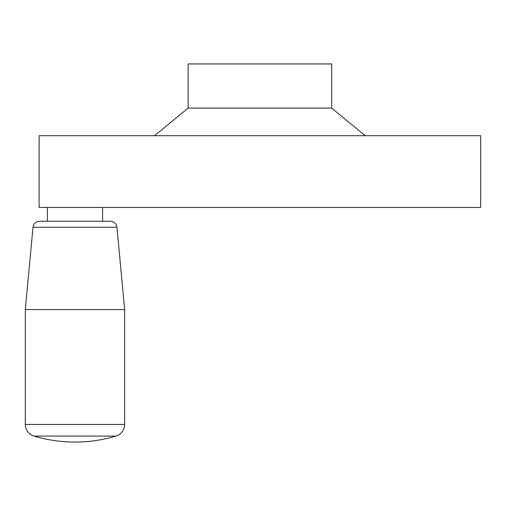 <?xml version="1.0" encoding="UTF-8"?>
<svg xmlns="http://www.w3.org/2000/svg" width="506" height="506" viewBox="0 0 506 506"><rect width="100%" height="100%" fill="white"/><g stroke="black" fill="none" stroke-linecap="round" stroke-linejoin="round"><path stroke-width="0.76" d="M154.539 135.703L188.137 108.101L188.137 63.939L331.658 63.939L331.658 108.101L365.262 135.703M188.137 108.101L331.658 108.101M39.101 207.46L39.101 135.703L480.7 135.703L480.7 207.46L39.101 207.46M33.972 436.077A143.521 143.521 0 0 0 115.988 436.077A12.144 12.144 0 0 0 124.659 424.439L124.659 309.577L116.943 227.264A6.622 6.622 0 0 0 110.346 221.261L39.613 221.261A6.622 6.622 0 0 0 33.017 227.264L25.3 309.577L25.3 424.439A12.144 12.144 0 0 0 33.972 436.077L115.988 436.077M47.381 207.46L47.381 221.261M102.579 221.261L102.579 207.46M124.659 309.577L25.3 309.577M116.943 227.264L33.017 227.264M124.659 424.439L25.3 424.439"/></g></svg>
